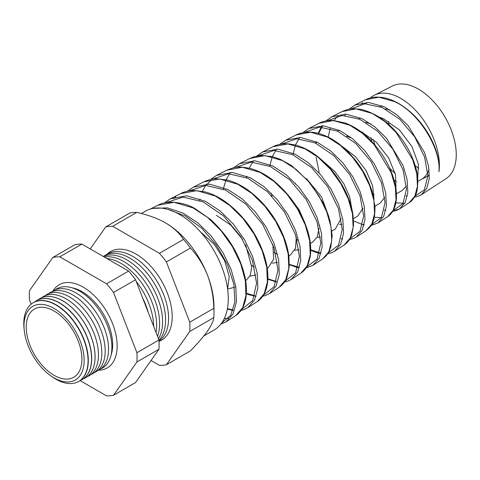 <?xml version="1.0" encoding="UTF-8"?>
<svg xmlns="http://www.w3.org/2000/svg" width="480" height="480" viewBox="0 0 480 480"><rect width="100%" height="100%" fill="white"/><g stroke="black" fill="none" stroke-linecap="round" stroke-linejoin="round"><path stroke-width="0.72" d="M72.204 287.832A43.362 25.038 60 0 1 77.028 289.23A43.362 25.038 60 0 1 82.002 291.63A43.362 25.038 60 0 1 112.26 350.25A43.362 25.038 60 0 1 111.054 355.122M52.98 290.976A48.036 27.738 60 0 1 59.172 284.748A48.036 27.738 60 0 1 83.19 287.13A48.036 27.738 60 0 1 114.57 329.46A48.036 27.738 60 0 1 107.208 367.956A48.036 27.738 60 0 1 98.718 370.2M380.148 106.632A41.808 24.138 60 0 1 382.032 105.774M418.914 168.144A42.9 24.768 60 0 1 418.392 167.85A42.9 24.768 60 0 1 415.26 165.852M389.028 124.656A42.9 24.768 60 0 1 388.476 121.326M373.182 139.386A41.808 24.138 -120 0 0 375.102 145.158M389.856 168.444A41.808 24.138 -120 0 0 395.166 173.298M54.072 308.436A42.528 24.558 60 0 1 84.15 360.522A42.528 24.558 60 0 1 54.072 377.886A42.528 24.558 60 0 1 24 325.8A42.528 24.558 60 0 1 54.072 308.436M51.252 376.104A45.444 26.238 -120 0 0 55.926 379.2A45.444 26.238 -120 0 0 78.222 381.684A45.444 26.238 -120 0 0 85.728 345.414A45.444 26.238 -120 0 0 55.926 304.986A45.444 26.238 -120 0 0 32.784 302.982A45.444 26.238 -120 0 0 24.132 329.13M32.904 302.91A45.456 26.244 60 0 1 33.024 302.838A45.456 26.244 60 0 1 56.166 304.842A45.456 26.244 60 0 1 85.974 345.276A45.456 26.244 60 0 1 78.468 381.552A45.456 26.244 60 0 1 78.348 381.618M80.028 380.592A45.57 26.31 -120 0 0 81.696 379.824A45.57 26.31 -120 0 0 89.22 343.458A45.57 26.31 -120 0 0 59.334 302.916A45.57 26.31 -120 0 0 36.132 300.906A45.57 26.31 -120 0 0 34.632 301.968M36.198 300.864A45.576 26.316 60 0 1 36.264 300.822A45.576 26.316 60 0 1 59.472 302.832A45.576 26.316 60 0 1 89.358 343.38A45.576 26.316 60 0 1 81.834 379.752A45.576 26.316 60 0 1 81.762 379.788M83.442 378.756A45.696 26.382 -120 0 0 85.164 377.97A45.696 26.382 -120 0 0 92.706 341.496A45.696 26.382 -120 0 0 62.742 300.846A45.696 26.382 -120 0 0 39.474 298.83A45.696 26.382 -120 0 0 37.926 299.928M39.51 298.812L39.474 298.83A45.696 26.382 60 0 1 39.51 298.812A45.696 26.382 60 0 1 62.778 300.822A45.696 26.382 60 0 1 92.748 341.478A45.696 26.382 60 0 1 85.2 377.946A45.696 26.382 60 0 1 85.182 377.958L85.2 377.946M41.496 297.768A45.744 26.412 60 0 1 66.12 298.854A45.744 26.412 60 0 1 96.474 340.83A45.744 26.412 60 0 1 87.09 376.752M44.988 295.728A45.744 26.412 60 0 1 69.48 296.916A45.744 26.412 60 0 1 99.798 338.754A45.744 26.412 60 0 1 90.612 374.748M48.348 293.79A45.744 26.412 60 0 1 72.84 294.978A45.744 26.412 60 0 1 103.158 336.816A45.744 26.412 60 0 1 93.966 372.804M51.708 291.846A45.744 26.412 60 0 1 76.2 293.04A45.744 26.412 60 0 1 106.518 334.878A45.744 26.412 60 0 1 97.326 370.866M55.068 289.908A45.744 26.412 60 0 1 79.56 291.096A45.744 26.412 60 0 1 109.878 332.934A45.744 26.412 60 0 1 100.686 368.928M142.668 298.044A50.532 29.178 60 0 1 148.302 312.552M136.236 281.46A50.532 29.178 60 0 1 153.642 326.322M106.866 258.534A50.532 29.178 60 0 1 120.9 263.316A50.532 29.178 60 0 1 156.018 332.454M104.28 257.04A50.532 29.178 60 0 1 123.882 261.594A50.532 29.178 60 0 1 157.5 336.264M103.338 256.494A50.532 29.178 60 0 1 126.87 259.872A50.532 29.178 60 0 1 158.442 338.688M103.296 256.47A50.532 29.178 60 0 1 129.858 258.144A50.532 29.178 60 0 1 161.622 298.848A50.532 29.178 60 0 1 158.958 340.152M106.128 254.856A50.532 29.178 60 0 1 132.84 256.422A50.532 29.178 60 0 1 165.606 300.132A50.532 29.178 60 0 1 159 340.896M159.018 341.298A51.102 29.502 -120 0 0 170.076 301.38A51.102 29.502 -120 0 0 136.062 254.106A51.102 29.502 -120 0 0 106.956 254.292M54.072 311.01A39.378 22.734 -120 0 0 34.752 308.856A39.378 22.734 -120 0 0 28.254 340.278A39.378 22.734 -120 0 0 54.072 375.312A39.378 22.734 -120 0 0 74.124 377.046A39.378 22.734 -120 0 0 79.698 345.378A39.378 22.734 -120 0 0 54.072 311.01M370.368 97.908A54.642 31.548 60 0 1 374.292 95.22L392.454 85.992A53.55 30.918 60 0 1 418.392 89.094A53.55 30.918 60 0 1 453.15 135.534A53.55 30.918 60 0 1 445.986 178.704L421.248 194.802L426.732 188.454L429.27 178.686L428.568 166.374L424.59 152.616L408.102 125.622L396.81 114.744L384.558 106.926L368.694 102.45L354.846 105.102L349.002 109.242M374.292 95.22A54.642 31.548 60 0 1 400.758 98.388A54.642 31.548 60 0 1 438.96 171.726C441.126 149.268 419.49 112.908 394.62 101.622L378.918 97.206L365.202 99.84L354.84 105.102L349.062 109.23M365.814 103.788A54.642 31.548 60 0 1 366.624 102.39M342.132 111.564C349.074 108.81 350.838 107.904 362.058 109.608C380.136 114.582 395.256 127.284 407.412 147.714C413.598 158.754 417.054 169.272 417.78 179.274C417.81 187.956 416.94 193.446 415.17 195.762C413.454 199.014 411.504 201.288 409.308 202.578L414.876 196.128L417.462 186.222L416.766 173.754L412.764 159.828L396.084 132.432L384.63 121.368L372.222 113.43L356.148 108.882L342.132 111.564L331.782 116.82L345.936 114.12L362.172 118.722L374.706 126.756L386.274 137.946L403.116 165.66L407.148 179.754L407.844 192.36L405.216 202.386L399.57 208.914L392.796 211.248M319.056 123.288C322.476 121.32 327.204 120.378 333.246 120.462L345.192 123.006C353.07 125.94 360.648 130.812 367.92 137.616C383.088 152.586 392.352 169.152 395.718 187.308C397.08 195.792 396.552 202.908 394.122 208.656C392.238 213.3 388.386 216.39 387.612 216.696L393.348 210.078L396.024 199.908L395.334 187.098L391.242 172.782L374.184 144.696L362.496 133.374L349.818 125.232L333.39 120.558L319.056 123.288L308.724 128.538L323.19 125.79L339.78 130.518L352.584 138.756L364.392 150.204L374.316 163.884L381.606 178.608L385.728 193.086L386.418 206.046L383.7 216.33L377.892 223.026L371.13 225.408M365.922 230.814L371.82 224.016L374.586 213.588L373.902 200.472L369.75 185.832L362.394 170.916L352.356 157.032L340.386 145.398L327.414 137.04L310.62 132.234L295.986 135.012L285.666 140.256L300.438 137.46L317.388 142.32L330.486 150.774L342.57 162.534L352.704 176.568L360.126 191.646L364.308 206.454L364.992 219.708L362.184 230.256L356.214 237.138L365.922 230.814C371.418 226.122 375.132 222.594 374.946 206.592L372.114 191.448C366.192 172.95 355.458 157.326 339.9 144.588C333.186 139.368 326.382 135.738 319.488 133.704C310.806 131.214 302.97 131.652 295.986 135.012M344.232 244.938L350.286 237.972L353.142 227.286L352.47 213.834L348.234 198.798L340.71 183.504L330.45 169.29L318.246 157.398L305.01 148.842L287.856 143.916L272.91 146.736L262.602 151.974L277.686 149.13L295.002 154.116L308.358 162.762L320.682 174.786L331.032 189.156L338.622 204.606L342.894 219.804L343.56 233.4L340.668 244.2L334.536 251.25L344.232 244.938M322.536 259.062L328.764 251.904L331.704 240.96L331.038 227.202L326.742 211.848L319.05 196.134L308.598 181.608L296.13 169.422L282.606 160.65L265.098 155.592L249.84 158.46L239.544 163.692L254.94 160.8L272.61 165.912L286.266 174.786L298.848 187.104L309.396 201.792L317.124 217.59L321.468 233.136L322.134 247.062L319.152 258.132L312.858 265.356L322.542 259.056L326.31 255.72L329.466 250.674L330.924 246.57L332.166 235.65L329.922 220.38L323.784 204.012L309.756 182.364L291.378 165.474L280.512 159.408L272.7 156.702L261.774 155.46L254.142 156.726L249.84 158.46M226.758 170.19L232.626 168.012C236.904 166.536 243.222 166.806 251.568 168.816C258.882 170.976 266.112 174.84 273.252 180.402C291.378 195.45 303.252 213.714 308.874 235.194C310.728 243.006 311.202 250.044 310.296 256.308L308.52 263.226C306.822 267.612 304.266 270.93 300.852 273.174L307.236 265.854L310.266 254.658L309.612 240.588L305.238 224.856L297.432 208.836L286.752 193.926L274.014 181.434L260.202 172.452L242.328 167.268L226.764 170.184L216.486 175.41L232.188 172.47L250.218 177.714L264.15 186.792L277.002 199.41L287.778 214.47L295.656 230.652L300.06 246.54L300.708 260.76L297.636 272.07L291.18 279.468L287.94 281.124L284.424 282.09M203.694 181.908C208.374 179.76 212.712 178.716 216.714 178.788L227.376 180.096C233.838 181.764 240.3 184.806 246.768 189.216C262.962 200.814 275.1 216.198 283.176 235.362C286.32 243.084 288.258 250.476 288.996 257.526L289.176 267.102L287.1 276.906C285.726 281.034 283.074 284.496 279.156 287.298L285.708 279.798L288.828 268.326L288.174 253.902L283.71 237.798L275.742 221.418L264.864 206.208L251.886 193.452L237.798 184.26L219.576 178.944L203.688 181.908L193.428 187.128L209.442 184.14L227.832 189.51L242.04 198.798L255.132 211.68L266.106 227.046L274.14 243.582L278.634 259.848L279.282 274.422L276.12 286.008L269.502 293.58L279.162 287.292M257.472 301.416L264.18 293.742L267.384 282.018L266.742 267.306L262.23 250.86L254.124 234.12L243.024 218.538L229.77 205.47L215.394 196.062L196.8 190.62L180.612 193.638C184.086 191.742 188.502 190.686 193.86 190.458L205.23 191.928C212.004 193.758 218.76 197.052 225.498 201.81C244.2 215.862 257.19 233.982 264.468 256.17C268.848 270.828 269.016 282.882 264.972 292.32C262.65 296.922 260.148 299.958 257.472 301.416L247.824 307.692L254.61 299.94L257.856 288.102L257.22 273.24L252.672 256.644L244.5 239.742L233.304 224.004L219.936 210.81L205.44 201.306L186.684 195.804L170.364 198.846L164.418 202.902M224.304 318.528L228.426 318.294M157.542 205.362L160.452 204.084C161.598 203.214 165.474 202.566 172.074 202.128C181.548 202.884 189.168 205.032 194.928 208.572L210.426 219.372C228.936 236.43 240.546 256.092 245.262 278.364C247.788 292.392 246.264 303.246 240.69 310.926C238.524 313.464 236.886 315 235.782 315.534L242.646 307.692L245.946 295.71L245.31 280.638L240.702 263.814L232.434 246.702L221.118 230.796L207.636 217.47L192.99 207.87L174.042 202.296L157.542 205.362L150.18 209.1M152.958 208.416L167.334 207.864L183.048 213.108L197.814 222.804L211.416 236.25L222.822 252.312L231.156 269.586L235.794 286.572L236.43 301.782L233.088 313.884L226.152 321.804L235.782 315.534M233.682 167.766L239.544 163.692L233.634 167.778M210.612 179.472L216.486 175.41L210.564 179.484M187.482 191.196L193.428 187.128M175.794 196.77L173.652 198.696M164.466 202.89L170.364 198.846L180.618 193.638M417.708 178.32L418.428 164.232L411.978 146.604L399.528 130.044L383.622 118.764L379.218 117.072M359.916 118.308L358.944 118.908M385.224 108.948L389.892 109.866M339.348 130.308L337.506 131.244M365.706 122.346L370.914 123.918M346.404 136.098L350.718 137.76M200.268 231.678L214.314 244.296L224.562 260.448L229.206 276.546L227.598 288.936M394.086 180.012L396.552 181.764M417.876 181.398L421.662 179.214A41.808 24.138 -120 0 0 429.018 169.35M372.78 193.77L374.142 194.7M395.976 189.054L395.532 174.762L388.626 157.872L376.398 142.278L361.212 131.7M406.392 186.12L402.402 190.332L396.408 193.794M350.982 207.132L351.738 207.636M374.034 199.254L372.636 185.784L366.084 170.574L355.284 156.492L341.88 146.172M384.792 197.334L380.016 203.256L374.922 206.196M339.492 224.388L341.976 224.316M351.774 208.728L349.65 196.752L343.824 183.768L334.89 171.558L323.832 161.802M363.054 208.176L357.63 216.18L353.418 218.616M317.1 237.324L320.49 237.084M328.974 217.074L321.546 196.92L306.462 178.62M341.13 218.562L335.244 229.104L331.896 231.042M294.708 250.26L298.992 249.78M304.992 223.122L299.28 210.102L290.4 197.79M318.936 228.324L317.34 236.826L312.858 242.028L310.356 243.474M272.316 263.202L277.476 262.38M296.304 237.174L295.512 248.292L290.472 254.958L288.81 255.912M277.512 254.388L274.116 252.48M249.924 276.138L255.912 274.908M272.838 244.386L273.672 259.158L268.086 267.882L267.252 268.362M254.358 266.928L251.73 265.404M227.622 289.08L234.378 287.298M216.396 215.304L230.754 225.102L242.598 239.472M245.568 244.686L251.772 267.192L250.164 275.634L245.7 280.806M141.354 213.528L145.434 211.17A68.628 39.624 60 0 1 179.748 214.572A68.628 39.624 60 0 1 224.58 275.046A68.628 39.624 60 0 1 214.062 330.036L203.862 335.922M151.05 360.516L159.438 365.358A76.176 43.98 -120 0 0 166.398 364.734L190.452 350.85C197.55 343.62 203.226 337.05 207.474 331.134C211.38 325.464 213.492 320.952 213.828 317.586A76.176 43.98 -120 0 0 213.978 313.038L213.978 306.876A68.628 39.624 -120 0 0 207.474 275.106A68.628 39.624 -120 0 0 165.45 222.822L165.45 222.822C157.158 218.214 147.588 214.746 136.734 212.406A76.176 43.98 -120 0 0 129.78 213.03L105.726 226.92L90.246 248.94M80.064 380.58L106.566 395.88A76.176 43.98 -120 0 0 113.526 395.262L136.902 361.998A76.176 43.98 -120 0 0 136.902 352.722L113.526 292.47A76.176 43.98 -120 0 0 106.566 283.812L59.808 256.818A76.176 43.98 -120 0 0 52.854 257.442L29.478 290.7A76.176 43.98 -120 0 0 29.478 299.976L31.11 304.188M166.398 364.734L189.774 331.476L213.828 317.586M189.774 331.476A76.176 43.98 -120 0 0 189.774 322.2L166.398 261.948A76.176 43.98 -120 0 0 159.438 253.29L112.68 226.296L136.734 212.406M112.68 226.296A76.176 43.98 -120 0 0 105.726 226.92M159.438 253.29L183.492 239.4C179.454 233.142 173.442 227.616 165.45 222.822A68.628 39.624 -120 0 0 165.06 222.6M166.398 261.948L190.452 248.058A76.176 43.98 -120 0 0 183.492 239.4M189.774 322.2L213.828 308.31C213.522 296.808 211.404 285.738 207.474 275.106C203.286 264.762 197.61 255.744 190.452 248.058M213.978 313.038A76.176 43.98 -120 0 0 213.828 308.31M371.13 137.736L371.73 141.402M52.854 257.442L74.898 244.716A76.176 43.98 60 0 1 81.858 244.092L128.61 271.086A76.176 43.98 60 0 1 135.57 279.744L158.946 339.996A76.176 43.98 60 0 1 158.946 349.272L135.57 382.536L113.526 395.262M136.902 361.998L158.946 349.272M136.902 352.722L158.946 339.996M113.526 292.47L135.57 279.744M106.566 283.812L128.61 271.086M59.808 256.818L81.858 244.092M381.324 217.686L374.274 217.212M328.182 137.136L330.12 128.442M333.972 120.504L337.752 116.01M404.766 203.238L395.844 202.902M360.834 104.304L362.748 102.66M362.856 132.486L362.946 133.296M405.852 195.78L407.304 196.146M414.738 196.404L424.302 189.9L427.89 175.866L424.578 156.966L414.702 136.842L399.786 119.262L382.218 107.496L364.86 103.818L350.568 109.032M345.774 114.114L344.85 115.482M384.294 210.096L385.752 210.432M393.216 210.522L402.906 203.646L406.476 189.162L403.044 169.848L392.952 149.298L377.724 131.316L359.832 119.292L342.18 115.476L327.588 120.678M322.698 125.76L318.606 133.458M316.434 141.858L316.2 143.55M316.146 157.458L319.116 172.332M362.724 224.4L364.182 224.7M371.58 224.652L381.432 217.512L385.062 202.632L381.534 182.814L371.232 161.796L355.734 143.442L337.488 131.112L319.446 127.14L304.542 132.372M299.628 137.418L295.464 145.032M295.308 145.446L292.968 154.818M295.248 183.114L295.566 184.254M318.756 224.856L319.878 225.966M341.148 238.686L342.612 238.962M349.944 238.788L359.988 231.33L363.648 216.042L360.03 195.792L349.512 174.294L333.678 155.502L315.084 142.896L296.724 138.798L281.502 144.066M276.552 149.07L272.328 156.612M272.166 157.032L269.73 166.224M271.266 193.2L272.046 196.242M296.478 239.088L297.744 240.318M310.746 249.792L321.036 253.206M328.302 252.918L338.514 245.196L342.228 229.494L338.52 208.746L327.798 186.798L311.688 167.628L292.734 154.71L273.978 150.462L258.456 155.76M253.482 160.728L249.198 168.192M246.792 176.136L246.504 177.654M289.308 264.324L299.454 267.444M306.666 267.042L317.058 259.038L320.814 242.952L317.022 221.742L306.078 199.302L289.668 179.718L270.378 166.518L251.274 162.126L235.416 167.454M230.412 172.386L226.068 179.784M225.888 180.216L223.29 189.096M267.852 278.82L276.384 281.484M285.024 281.172L295.608 272.856L299.4 256.338L295.506 234.69L284.364 211.806L267.618 191.79L247.95 178.296L228.51 173.79L212.376 179.154M211.11 180.162L207.342 184.05M246.378 293.286L254.784 295.734M263.382 295.296L274.128 286.722L277.986 269.826L274.008 247.674L262.65 224.31L245.634 203.916L225.636 190.128L205.806 185.448L189.33 190.848M227.406 308.652L233.178 309.972M241.746 309.414L252.684 300.534L256.572 283.224L252.504 260.646L240.93 236.814L223.578 215.982L203.208 201.906L183.06 197.112L166.29 202.542M221.7 322.986L230.634 315.372L234.894 301.962L233.868 284.37L227.532 264.696L216.48 245.256L201.828 228.33L185.112 215.91L168.072 209.478M438.642 162.636L439.176 165.342L438.96 171.726M409.308 202.578L399.57 208.914L396.63 210.402L392.742 211.332M387.612 216.696L377.892 223.026L371.082 225.486M300.852 273.174L291.252 279.426M421.338 179.4L429.408 175.302M362.586 132.348L362.67 133.08M414.402 197.172L417.504 196.548L421.248 194.802M331.782 116.82L325.932 120.948M321.9 125.73L318.138 133.338M316.092 141.696L315.882 143.268M353.562 220.956L364.068 225.162M308.718 128.544L302.856 132.654M349.422 239.64L353.916 238.38L356.214 237.138M285.66 140.256L279.78 144.36M310.746 250.146L314.862 252.018L319.44 253.41M327.756 253.794L331.704 252.726L334.542 251.244M262.596 151.98L256.71 156.066M289.302 264.684L297.84 267.69M306.09 267.942L312.858 265.356M267.834 279.186L276.234 281.952M206.454 184.05L202.422 191.268M200.016 198.912L199.71 200.4M235.212 286.86L235.926 287.406M246.36 293.658L249.282 294.816L256.098 296.418M262.758 296.238L265.206 295.626L269.502 293.58M227.334 309.048L233.004 310.458M241.092 310.38L243.552 309.744L247.824 307.692M220.782 324.204L226.152 321.804M272.91 146.736C277.92 144.252 283.434 143.322 289.452 143.946L295.86 145.134C301.806 146.736 307.752 149.562 313.686 153.606C327.216 163.176 337.848 175.854 345.582 191.652C349.404 199.674 351.876 207.426 352.986 214.914L353.556 224.904L351.81 234.66C350.214 239.226 347.688 242.652 344.232 244.932M365.202 99.84C369.888 97.74 373.566 96.36 382.752 97.53C387.612 98.346 392.544 100.11 397.542 102.834C411.048 110.586 421.962 122.064 430.284 137.268C435.486 147.102 438.45 156.462 439.176 165.342"/></g></svg>
